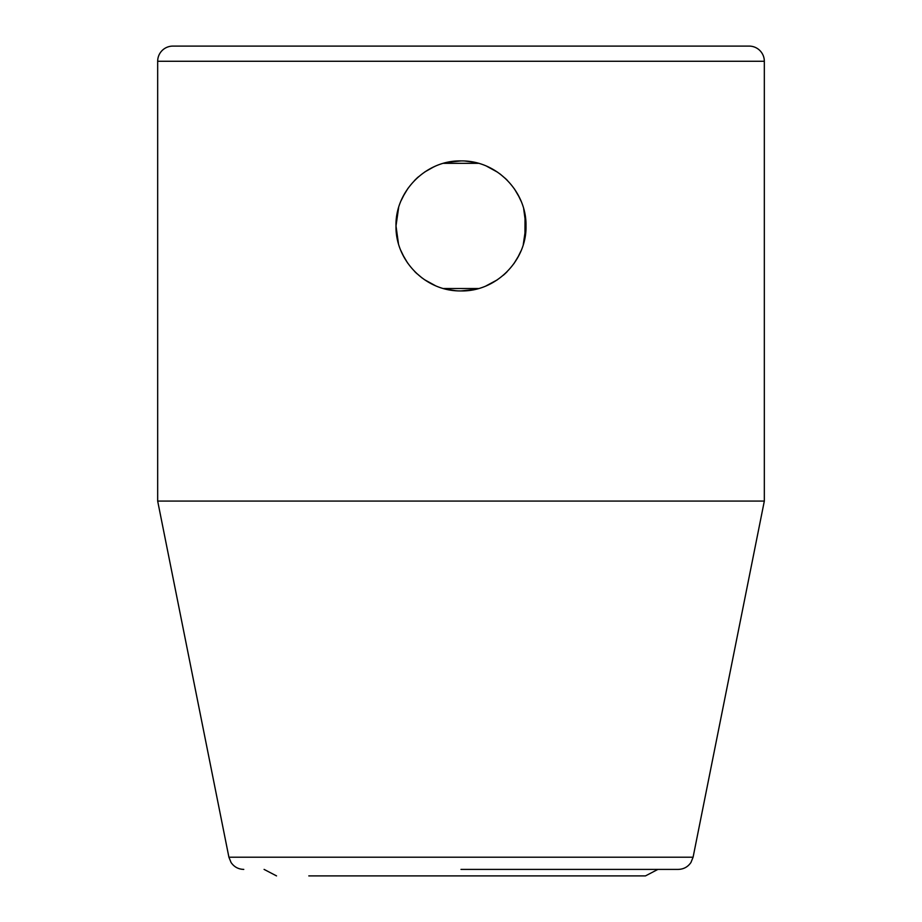 <?xml version="1.0" encoding="UTF-8"?>
<svg xmlns="http://www.w3.org/2000/svg" width="922" height="922" viewBox="0 0 922 922"><rect width="100%" height="100%" fill="white"/><g stroke="black" fill="none" stroke-linecap="round" stroke-linejoin="round"><path stroke-width="1.38" d="M453.612 290.499L445.603 289.07M416.871 273.65L414.67 271.506M404.343 257.78L400.759 250.346M397.347 239.063L396.218 231.284M395.999 225.717L397.255 213.259M401.162 200.547L404.885 193.124M414.485 180.539L417.217 177.888M433.455 167.055L424.754 171.965M447.481 162.353L461 160.924A65.001 65.001 0 0 0 451.261 161.661L449.936 161.88M434.896 166.398L433.305 167.124M450.812 290.119L451.284 290.2A65.001 65.001 0 0 0 457.266 290.822M468.341 161.338L476.34 162.768M488.718 284.714L486.032 285.912M464.826 290.822L474.484 289.508L461 290.926A65.001 65.001 0 0 0 470.727 290.188M476.397 162.779L471.188 161.73M472.571 289.888L474.519 289.496M505.175 178.246L507.307 180.32M517.864 194.45L521.172 201.353M525.033 214.791L524.929 237.657M521.034 250.842L517.484 258.079M507.008 271.84L504.841 273.915M470.716 161.661A65.001 65.001 0 0 0 464.734 161.039M657.916 869.4L645.469 875.9L461 875.9L613.199 875.9M461 875.9L308.801 875.9M157.674 61.267A15.167 15.167 0 0 1 172.84 46.1L749.16 46.1A15.167 15.167 0 0 1 764.326 61.267L764.326 501.084L157.674 501.084L157.674 61.267L764.326 61.267M184.757 46.1L737.243 46.1M443.574 163.321L478.437 163.321M478.426 288.528L443.563 288.528M418.53 176.724L416.94 178.142M408.043 188.238L402.879 196.812M398.615 207.738L395.999 225.925L398.419 243.431M402.637 254.541L407.697 263.127M415.684 272.52L422.057 277.96M424.316 279.585L435.299 285.624M486.055 285.901L497.235 279.885M503.308 275.275L504.899 273.857M513.865 263.738L518.982 255.302M523.27 244.526L526.001 225.925L523.673 208.741M519.466 197.527L514.361 188.814M506.409 179.421L500.15 174.039M497.661 172.253L486.712 166.237M473.781 162.203L465.241 161.062M460.343 160.935L448.76 162.088M446.686 289.324L455.687 290.707M395.999 225.925C395.135 191.396 425.987 159.979 461.277 160.924C496.946 160.474 526.716 191.788 526.001 225.925C526.865 260.453 496.013 291.882 460.723 290.926C425.054 291.375 395.284 260.073 395.999 225.925M461 869.4L678.223 869.4L461 869.4M678.223 869.4C683.64 869.25 687.881 866.934 690.947 862.485L693.09 857.206L228.91 857.206L157.674 501.084M264.084 869.4L276.531 875.9M228.91 857.206L231.053 862.485C234.119 866.934 238.36 869.25 243.777 869.4M693.09 857.206L764.326 501.084"/></g></svg>

